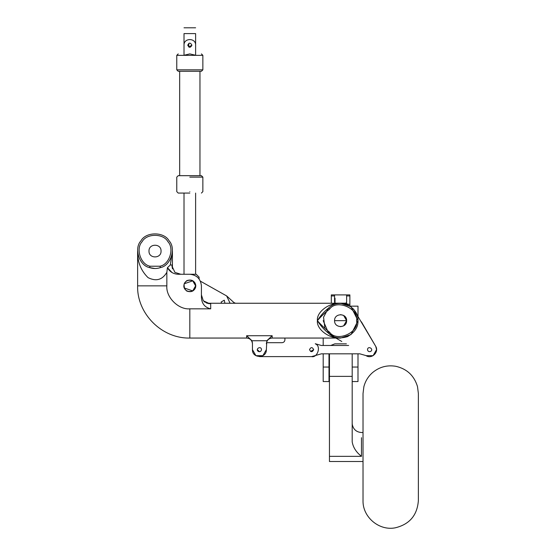 <?xml version="1.0" encoding="UTF-8"?>
<svg xmlns="http://www.w3.org/2000/svg" width="556" height="556" viewBox="0 0 556 556"><rect width="100%" height="100%" fill="white"/><g stroke="black" fill="none" stroke-linecap="round" stroke-linejoin="round"><path stroke-width="0.83" d="M335.025 298.204L335.025 303.194L346.624 303.194M335.025 294.902L346.624 294.902L346.624 302.269L345.471 303.597L349.877 304.459L349.877 294.902L346.624 294.902L346.624 302.269M235.438 303.256L233.861 302.492L226.66 295.938M353.498 308.983L375.599 346.145C379.407 351.906 371.839 359.468 366.084 355.666L373.083 355.673L376.551 349.654L375.773 346.451M288.404 356.611L259.409 356.611L311.596 356.611L321.375 353.825L359.815 353.825L365.924 355.569M348.619 345.478L321.375 345.478L315.266 343.74M221.573 303.256L221.149 302.005L224.283 300.191L224.909 303.256M216.145 290.024L200.431 281.19L226.653 295.938L230.08 303.256M204.135 301.72L207.895 303.256L204.135 301.72M219.182 291.733L226.653 295.938M184.161 283.775L192.717 280.843L195.615 285.86L192.717 290.885L184.161 287.952M195.615 287.515L195.615 285.86C195.934 278.382 183.702 278.382 184.015 285.86C183.702 293.339 195.934 293.339 195.615 285.86L195.615 284.415M184.015 284.415L184.404 287.952M172.423 268.889L172.423 251.069L170.282 264.983L167.439 267.693L172.012 272.51M203.301 300.768L201.418 294.902L203.301 300.768L209.57 303.673L210.696 303.611L210.696 308.83L189.818 308.83C178.455 309.852 165.827 297.224 166.849 285.86L166.849 272.329C162.38 279.89 156.118 281.656 148.063 277.639C140.821 270.529 137.339 261.667 137.624 251.069L137.624 285.86C136.804 313.236 161.421 338.673 189.818 338.055L246.649 338.055C250.172 338.402 252.104 340.335 252.452 343.851L252.452 349.654C252.07 358.627 266.748 358.627 266.366 349.654L266.838 340.745L272.162 335.72L246.649 335.72L246.649 338.055M340.564 303.256L340.592 303.256C329.117 302.478 316.364 312.048 317.4 320.659C316.364 329.263 329.117 338.833 340.592 338.055L272.162 338.055C268.645 338.402 266.713 340.335 266.366 343.851M160.455 267.596C170.727 265.761 176.356 248.31 169.087 240.824C164.187 231.609 145.86 231.609 140.96 240.824C133.69 248.31 139.32 265.761 149.592 267.596C153.213 268.826 156.841 268.826 160.455 267.596L160.003 266.22C169.42 264.538 174.577 248.539 167.912 241.679C163.422 233.228 146.617 233.228 142.134 241.679C135.469 248.539 140.626 264.538 150.044 266.22L160.003 266.22M161.052 251.069C161.386 243.292 148.66 243.292 148.994 251.069C148.66 258.846 161.386 258.846 161.052 251.069M155.02 268.534L149.592 267.596L150.044 266.22M166.849 272.329L167.439 267.693C169.858 271.94 173.528 274.129 178.448 274.261L189.818 274.261C196.81 274.998 200.681 278.869 201.418 285.86L201.418 294.902M333.982 336.748L328.638 333.287C333.072 337.895 339.355 339.007 347.472 336.637C354.777 332.37 358.286 327.046 357.995 320.659C358.286 314.272 354.777 308.941 347.472 304.674C339.355 302.304 333.072 303.416 328.638 308.024C324.224 311.443 320.478 315.655 317.4 320.659C321.055 324.919 325.128 328.784 329.632 332.238C336.575 342.482 359.211 332.745 356.542 320.659C359.211 308.566 336.575 298.829 329.632 309.073C325.135 312.528 321.055 316.392 317.4 320.659C320.478 325.656 324.217 329.868 328.638 333.287L323.196 320.659M331.717 335.615L334.066 336.783M206.79 303.256L340.592 303.256L351.017 306.724L357.995 320.659L351.017 334.587L340.592 338.055M339.876 338.041L339.229 337.999M346.624 320.659C346.958 312.882 334.232 312.882 334.566 320.659C334.232 328.436 346.958 328.436 346.624 320.659L334.566 320.659M324.906 328.172L323.543 317.205L328.29 308.358L328.638 308.024L329.632 309.073M329.632 332.238L328.638 333.287M199.097 278.904L199.097 277.166L196.198 274.261L180.776 274.261L174.911 272.377L172.006 266.109L172.068 264.983L170.282 264.983M210.696 308.83C204.775 307.426 201.682 303.555 201.418 297.231L201.411 285.575M195.851 285.86C194.76 280.787 191.744 279.049 186.802 280.641C182.952 284.123 182.952 287.605 186.802 291.087C191.744 292.678 194.76 290.934 195.851 285.86L195.615 285.86M201.418 285.86C200.681 278.869 196.81 274.998 189.818 274.261M209.334 303.666L208.444 303.611M261.494 349.654C261.153 345.325 254.787 349.001 258.366 351.461C260.076 352.011 261.118 351.406 261.494 349.654L261.494 349.724M259.582 351.733L257.317 349.654M266.366 349.654L262.884 355.68L255.927 355.68L252.452 349.654M246.649 335.72L251.979 340.745L252.452 343.115M184.015 287.515L183.786 285.86M331.313 303.256L331.313 294.902L334.566 294.902L334.566 302.269L335.72 303.597M323.196 353.825L323.196 381.548L323.196 367.05L328.999 367.05L328.999 381.548L328.999 353.825M346.395 343.851L334.795 343.851L330.771 345.478M323.196 338.055L323.196 345.478M357.995 353.825L357.995 381.548L357.995 367.05L352.191 367.05L352.191 353.825M367.502 349.654C367.843 345.325 374.209 349.001 370.637 351.461C368.927 352.011 367.884 351.406 367.502 349.654M335.893 338.055L341.801 341.495M340.557 314.626L343.545 315.398M343.608 315.433L346.624 320.659L343.608 325.879L340.557 326.685M361.435 321.861L375.599 346.145M357.995 315.954L357.995 306.161L350.21 306.161M352.191 367.05L352.191 381.548L352.191 367.05M349.877 304.459L349.877 306.321M329.458 376.37L352.191 376.37L352.191 441.895C353.143 447.427 356.236 452.243 361.469 456.33L329.458 456.33L329.458 353.825M352.191 423.255L352.275 424.457C353.338 429.434 356.403 432.123 361.469 432.512L363.026 432.512M363.026 461.508L329.458 461.508L329.458 456.33M184.015 53.897C176.62 53.897 176.62 53.897 184.015 53.897L184.015 45.196L184.015 55.266L189.818 53.897L195.615 55.266L195.615 33.596C195.615 26.118 195.615 26.118 195.615 33.596L184.015 33.596C184.015 26.118 184.015 26.118 184.015 33.596L184.015 45.196C183.702 37.718 195.934 37.718 195.615 45.196L195.615 53.897C203.016 53.897 203.016 53.897 195.615 53.897M202.864 69.841L201.418 71.293L178.219 71.293L176.766 69.841L176.766 55.343L202.864 55.343L202.864 69.841L176.766 69.841M189.818 193.078L178.219 193.078L176.766 191.625L176.766 177.128L178.219 175.675L201.418 175.675L202.864 177.128L202.864 191.625L201.418 193.078M189.818 177.128L202.864 177.128M189.818 191.625C172.992 191.625 172.992 191.625 189.818 191.625C206.644 191.625 206.644 191.625 189.818 191.625M179.671 71.293L179.671 175.675M188.776 47.003L191.903 45.196C190.513 47.892 189.123 47.892 187.733 45.196C189.123 42.506 190.513 42.506 191.903 45.196M315.474 343.865L315.725 344.046C321.264 346.325 317.413 358.057 311.596 356.611L291.879 356.611M282.024 342.691C283.775 342.51 284.741 341.544 284.922 339.792L284.922 338.055L284.922 339.792C284.741 341.544 283.775 342.51 282.024 342.691L266.484 342.691M311.596 356.611C317.413 358.057 321.264 346.325 315.725 344.046M310.554 351.461L313.688 349.654C312.298 352.344 310.901 352.344 309.511 349.654C310.901 346.958 312.298 346.958 313.688 349.654M189.832 43.111L188.797 43.375M188.776 43.389L188.776 47.003L189.832 47.288M172.068 267.234L172.068 264.983M189.818 308.83L189.818 338.055M272.162 335.72L272.162 338.055M166.849 285.86L137.624 285.86L166.849 285.86M251.979 340.745L266.838 340.745M334.566 295.945L331.313 295.945M349.877 295.945L346.624 295.945M361.469 437.69L361.469 456.33M172.423 251.069L172.416 251.583L172.423 251.069M137.631 251.583L137.624 251.069M363.026 475.755L363.026 500.525C362.491 517.017 379.074 531.056 395.233 527.825C409.577 524.35 417.292 515.252 418.376 500.525L418.376 393.481L417.5 386.608C414.192 375.627 406.95 368.857 395.775 366.293C387.115 364.868 379.394 366.953 372.617 372.548C368.253 376.363 365.341 381.082 363.874 386.698L363.026 393.544L363.026 500.525M328.999 381.548L323.196 381.548M352.191 381.548L357.995 381.548M199.965 71.293L199.965 175.675M201.418 53.897L202.864 55.343M176.766 55.343L178.219 53.897M195.615 193.078L195.615 274.261M184.015 193.078L184.015 274.261M195.615 27.8L184.015 27.8"/></g></svg>
